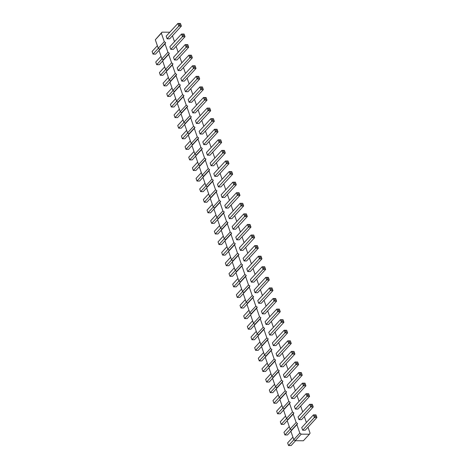 <?xml version="1.0" encoding="UTF-8"?>
<svg xmlns="http://www.w3.org/2000/svg" width="469" height="469" viewBox="0 0 469 469"><rect width="100%" height="100%" fill="white"/><g stroke="black" fill="none" stroke-linecap="round" stroke-linejoin="round"><path stroke-width="0.7" d="M161.348 33.211L155.315 39.765L162.004 32.162L161.348 33.211L164.273 41.671L165.668 42.738L165.006 43.787L167.937 52.252L169.332 53.319L168.67 54.369L171.601 62.828L172.991 63.895L172.334 64.945L175.265 73.41L176.655 74.477L175.998 75.527L178.929 83.986L180.319 85.053L179.662 86.103L182.593 94.568L183.983 95.635L183.326 96.684L186.257 105.144L187.647 106.211L186.99 107.26L189.922 115.726L191.311 116.793L190.649 117.842L193.58 126.302L194.975 127.369L194.313 128.418L197.244 136.884L198.639 137.95L197.977 139L200.908 147.459L202.297 148.526L201.641 149.576L204.572 158.041L205.961 159.108L205.305 160.158L208.236 168.617L209.625 169.684L208.969 170.734L211.9 179.199L213.289 180.266L212.633 181.315L215.564 189.781L216.954 190.842L216.297 191.891L219.222 200.357L220.618 201.424L219.955 202.473L222.886 210.939L224.282 212L223.619 213.049L226.55 221.515L227.946 222.582L227.283 223.631L230.215 232.096L231.604 233.157L230.947 234.207L233.879 242.672L235.268 243.739L234.611 244.789L237.543 253.254L238.932 254.315L238.275 255.365L241.207 263.83L242.596 264.897L241.94 265.946L244.871 274.412L246.26 275.473L245.604 276.528L248.529 284.988L249.924 286.055L249.262 287.104L252.193 295.57L253.588 296.631L252.926 297.686L255.857 306.146L257.247 307.213L256.59 308.262L259.521 316.727L260.911 317.789L260.254 318.844L263.185 327.303L264.575 328.37L263.918 329.42L266.849 337.885L268.239 338.946L267.582 340.002L270.513 348.461L271.903 349.528L271.246 350.578L274.172 359.043L275.567 360.104L274.904 361.159L277.836 369.619L279.231 370.686L278.568 371.735L281.5 380.201L282.895 381.262L282.232 382.317L285.164 390.777L286.553 391.844L285.897 392.893L288.828 401.358L290.217 402.425L289.561 403.475L292.492 411.934L293.881 413.001L293.225 414.051L296.156 422.516L297.545 423.583L296.889 424.633L299.82 433.092L301.209 434.159L309.411 434.218L310.068 433.168L308.004 427.206M169.813 32.214L162.004 32.162M155.315 39.765L158.246 48.225L164.273 41.671M158.246 48.225L159.636 49.292L158.979 50.341L161.905 58.807L163.3 59.868L162.637 60.923L165.569 69.383L166.964 70.45L166.302 71.499L169.233 79.965L170.628 81.026L169.966 82.081L172.897 90.54L174.286 91.607L173.63 92.657L176.561 101.122L177.95 102.183L177.294 103.239L180.225 111.698L181.614 112.765L180.958 113.815L183.889 122.28L185.278 123.341L184.622 124.396L187.553 132.856L188.943 133.923L188.286 134.972L191.211 143.438L192.607 144.499L191.944 145.554L194.875 154.014L196.271 155.081L195.608 156.13L198.539 164.596L199.929 165.663L199.272 166.712L202.203 175.172L203.593 176.238L202.936 177.288L205.868 185.753L207.257 186.82L206.6 187.87L209.532 196.329L210.921 197.396L210.264 198.446L213.196 206.911L214.585 207.978L213.928 209.027L216.854 217.487L218.249 218.554L217.587 219.603L220.518 228.069L221.913 229.136L221.251 230.185L224.182 238.645L225.577 239.712L224.915 240.761L227.846 249.227L229.235 250.294L228.579 251.343L231.51 259.803L232.9 260.87L232.243 261.919L235.174 270.384L236.564 271.451L235.907 272.501L238.838 280.96L240.228 282.027L239.571 283.077L242.502 291.542L243.892 292.609L243.235 293.658L246.161 302.118L247.556 303.185L246.893 304.234L249.825 312.7L251.22 313.767L250.557 314.816L253.489 323.276L254.884 324.343L254.221 325.392L257.153 333.858L258.542 334.925L257.886 335.974L260.817 344.439L262.206 345.501L261.55 346.55L264.481 355.015L265.87 356.082L265.214 357.132L268.145 365.597L269.534 366.658L268.878 367.708L271.809 376.173L273.198 377.24L272.536 378.29L275.467 386.755L276.862 387.816L276.2 388.865L279.131 397.331L280.526 398.398L279.864 399.447L282.795 407.913L284.185 408.974L283.528 410.023L286.459 418.489L287.849 419.556L287.192 420.605L290.123 429.071L291.513 430.132L290.856 431.187L293.787 439.646L295.177 440.713L303.379 440.772L309.411 434.218M306.38 422.522L304.34 416.624M302.716 411.946L300.676 406.048M299.052 401.364L297.012 395.467M295.394 390.788L293.348 384.891M291.73 380.207L289.684 374.309M288.066 369.631L286.02 363.733M284.402 359.049L282.361 353.151M280.738 348.473L278.697 342.575M277.073 337.891L275.033 331.993M273.409 327.315L271.369 321.417M269.745 316.733L267.705 310.836M266.087 306.157L264.041 300.26M262.423 295.576L260.377 289.678M258.759 285L256.719 279.102M255.095 274.418L253.055 268.52M251.431 263.842L249.391 257.944M247.767 253.26L245.727 247.362M244.103 242.684L242.063 236.786M240.445 232.102L238.399 226.205M236.781 221.526L234.734 215.629M233.116 210.944L231.07 205.047M229.452 200.363L227.412 194.471M225.788 189.787L223.748 183.889M222.124 179.205L220.084 173.307M218.46 168.629L216.42 162.731M214.796 158.047L212.756 152.149M211.138 147.471L209.092 141.574M207.474 136.889L205.428 130.992M203.81 126.313L201.77 120.416M200.146 115.732L198.106 109.834M196.482 105.156L194.442 99.258M192.818 94.574L190.777 88.676M189.154 83.998L187.113 78.1M185.495 73.416L183.449 67.518M181.831 62.84L179.785 56.942M178.167 52.258L176.121 46.361M174.503 41.682L172.463 35.785M269.687 335.001L282.156 321.242L283.44 321.247L283.933 322.326L272.249 335.018L269.687 335.001L268.766 332.357L280.456 319.659L283.018 319.682L280.456 319.659L281.371 322.303L283.933 322.326L283.018 319.682M266.023 324.425L277.707 311.727L280.269 311.744L268.585 324.442L266.023 324.425L265.102 321.781L276.792 309.083L279.354 309.1L280.269 311.744L279.354 309.1M258.695 303.267L270.379 290.569L272.94 290.587L261.256 303.285L258.695 303.267L257.78 300.623L269.464 287.925L272.026 287.943L272.94 290.587L272.026 287.943M262.359 313.843L274.043 301.145L276.604 301.168L264.921 313.861L262.359 313.843L261.444 311.199L273.128 298.501L275.69 298.524L276.604 301.168L275.69 298.524M255.03 292.685L266.714 279.987L269.282 280.011L257.592 292.703L255.03 292.685L254.116 290.041L265.8 277.343L268.362 277.367L269.282 280.011L268.362 277.367M247.702 271.528L259.392 258.829L261.954 258.853L250.264 271.545L247.702 271.528L246.788 268.884L258.478 256.185L261.04 256.203L261.954 258.853L261.04 256.203M251.366 282.109L263.056 269.411L265.618 269.429L253.928 282.127L251.366 282.109L250.452 279.465L262.136 266.767L264.698 266.785L265.618 269.429L264.698 266.785M240.38 250.37L252.855 236.611L254.134 236.616L254.626 237.695L242.942 250.387L240.38 250.37L239.46 247.726L251.15 235.028L253.711 235.045L251.15 235.028L252.064 237.672L254.626 237.695L253.711 235.045M244.038 260.952L255.728 248.253L258.29 248.271L246.606 260.969L244.038 260.952L243.124 258.308L254.814 245.609L257.375 245.627L258.29 248.271L257.375 245.627M211.073 165.739L222.757 153.041L225.319 153.058L213.635 165.756L211.073 165.739L210.153 163.095L221.843 150.397L224.405 150.414L225.319 153.058L224.405 150.414M214.738 176.321L226.421 163.622L228.983 163.64L217.299 176.338L214.738 176.321L213.817 173.671L225.507 160.978L228.069 160.996L228.983 163.64L228.069 160.996M218.396 186.897L230.871 173.131L232.155 173.143L232.647 174.222L220.963 186.914L218.396 186.897L217.481 184.253L229.171 171.554L231.733 171.572L229.171 171.554L230.086 174.198L232.647 174.222L231.733 171.572M225.724 208.054L238.199 194.289L239.483 194.301L239.976 195.38L228.286 208.072L225.724 208.054L224.809 205.41L236.493 192.712L239.055 192.73L236.493 192.712L237.414 195.356L239.976 195.38L239.055 192.73M222.06 197.478L233.75 184.78L236.312 184.798L224.622 197.496L222.06 197.478L221.145 194.828L232.829 182.136L235.397 182.154L236.312 184.798L235.397 182.154M229.388 218.636L241.863 204.871L243.141 204.883L243.634 205.955L231.95 218.654L229.388 218.636L228.473 215.986L240.157 203.294L242.719 203.312L240.157 203.294L241.072 205.938L243.634 205.955L242.719 203.312M236.716 239.794L248.4 227.096L250.962 227.113L239.278 239.811L236.716 239.794L235.801 237.15L247.485 224.452L250.047 224.469L250.962 227.113L250.047 224.469M233.052 229.212L245.527 215.453L246.805 215.459L247.298 216.537L235.614 229.23L233.052 229.212L232.137 226.568L243.821 213.87L246.383 213.887L243.821 213.87L244.736 216.514L247.298 216.537L246.383 213.887M185.431 91.684L197.115 78.991L199.677 79.009L187.993 91.707L185.431 91.684L184.51 89.04L196.2 76.347L198.762 76.365L199.677 79.009L198.762 76.365M189.089 102.265L200.779 89.567L203.341 89.585L191.657 102.283L189.089 102.265L188.175 99.621L199.864 86.923L202.426 86.941L203.341 89.585L202.426 86.941M192.753 112.841L204.443 100.149L207.005 100.167L195.315 112.865L192.753 112.841L191.839 110.197L203.523 97.505L206.09 97.523L207.005 100.167L206.09 97.523M203.745 144.581L215.429 131.883L217.991 131.9L206.307 144.599L203.745 144.581L202.831 141.937L214.515 129.239L217.077 129.256L217.991 131.9L217.077 129.256M200.081 134.005L211.765 121.307L214.333 121.324L202.643 134.023L200.081 134.005L199.167 131.355L210.851 118.663L213.413 118.68L214.333 121.324L213.413 118.68M196.417 123.423L208.893 109.658L210.176 109.67L210.669 110.743L198.979 123.441L196.417 123.423L195.503 120.779L207.187 108.081L209.749 108.099L207.187 108.081L208.107 110.725L210.669 110.743L209.749 108.099M207.409 155.163L219.093 142.465L221.655 142.482L209.971 155.18L207.409 155.163L206.495 152.513L218.179 139.821L220.741 139.838L221.655 142.482L220.741 139.838M170.775 49.368L182.459 36.676L185.026 36.693L173.337 49.392L170.775 49.368L169.86 46.724L181.544 34.032L184.106 34.049L185.026 36.693L184.106 34.049M174.439 59.95L186.123 47.252L188.685 47.269L177.001 59.968L174.439 59.95L173.524 57.306L185.208 44.608L187.77 44.625L188.685 47.269L187.77 44.625M178.103 70.526L189.787 57.834L192.349 57.851L180.665 70.549L178.103 70.526L177.188 67.882L188.872 55.19L191.434 55.207L192.349 57.851L191.434 55.207M181.767 81.108L193.451 68.41L196.013 68.427L184.329 81.125L181.767 81.108L180.852 78.464L192.536 65.766L195.098 65.783L196.013 68.427L195.098 65.783M302.652 430.214L314.341 417.516L316.903 417.533L305.213 430.231L302.652 430.214L301.737 427.57L313.427 414.872L315.989 414.889L316.903 417.533L315.989 414.889M298.993 419.632L310.677 406.94L313.239 406.957L301.555 419.655L298.993 419.632L298.073 416.988L309.763 404.29L312.325 404.313L313.239 406.957L312.325 404.313M291.665 398.474L303.349 385.782L305.911 385.799L294.227 398.498L291.665 398.474L290.751 395.83L302.435 383.132L304.997 383.155L305.911 385.799L304.997 383.155M295.329 409.056L307.013 396.358L309.575 396.375L297.891 409.074L295.329 409.056L294.409 406.412L306.099 393.714L308.661 393.731L309.575 396.375L308.661 393.731M277.009 356.159L288.699 343.466L291.261 343.484L279.571 356.182L277.009 356.159L276.094 353.515L287.778 340.816L290.346 340.84L291.261 343.484L290.346 340.84M280.673 366.74L293.148 352.975L294.432 352.987L294.925 354.06L283.235 366.758L280.673 366.74L279.759 364.096L291.442 351.398L294.004 351.416L291.442 351.398L292.363 354.042L294.925 354.06L294.004 351.416M284.337 377.316L296.813 363.557L298.091 363.563L298.589 364.642L286.899 377.34L284.337 377.316L283.423 374.672L295.107 361.974L297.668 361.998L295.107 361.974L296.021 364.624L298.589 364.642L297.668 361.998M288.001 387.898L299.685 375.2L302.247 375.218L290.563 387.916L288.001 387.898L287.087 385.254L298.771 372.556L301.333 372.574L302.247 375.218L301.333 372.574M273.345 345.583L285.035 332.884L287.597 332.902L275.913 345.6L273.345 345.583L272.43 342.939L284.12 330.24L286.682 330.258L287.597 332.902L286.682 330.258M167.111 38.792L178.8 26.094L181.362 26.112L169.672 38.81L167.111 38.792L166.196 36.148L177.88 23.45L180.448 23.468L181.362 26.112L180.448 23.468M159.636 49.292L165.668 42.738M158.979 50.341L165.006 43.787M161.905 58.807L167.937 52.252M163.3 59.868L169.332 53.319M162.637 60.923L168.67 54.369M165.569 69.383L171.601 62.828M166.964 70.45L172.991 63.895M166.302 71.499L172.334 64.945M169.233 79.965L175.265 73.41M170.628 81.026L176.655 74.477M169.966 82.081L175.998 75.527M172.897 90.54L178.929 83.986M174.286 91.607L180.319 85.053M173.63 92.657L179.662 86.103M176.561 101.122L182.593 94.568M177.95 102.183L183.983 95.635M177.294 103.239L183.326 96.684M180.225 111.698L186.257 105.144M181.614 112.765L187.647 106.211M180.958 113.815L186.99 107.26M183.889 122.28L189.922 115.726M185.278 123.341L191.311 116.793M184.622 124.396L190.649 117.842M187.553 132.856L193.58 126.302M188.943 133.923L194.975 127.369M188.286 134.972L194.313 128.418M191.211 143.438L197.244 136.884M192.607 144.499L198.639 137.95M191.944 145.554L197.977 139M194.875 154.014L200.908 147.459M196.271 155.081L202.297 148.526M195.608 156.13L201.641 149.576M198.539 164.596L204.572 158.041M199.929 165.663L205.961 159.108M199.272 166.712L205.305 160.158M202.203 175.172L208.236 168.617M203.593 176.238L209.625 169.684M202.936 177.288L208.969 170.734M205.868 185.753L211.9 179.199M207.257 186.82L213.289 180.266M206.6 187.87L212.633 181.315M209.532 196.329L215.564 189.781M210.921 197.396L216.954 190.842M210.264 198.446L216.297 191.891M213.196 206.911L219.222 200.357M214.585 207.978L220.618 201.424M213.928 209.027L219.955 202.473M216.854 217.487L222.886 210.939M218.249 218.554L224.282 212M217.587 219.603L223.619 213.049M220.518 228.069L226.55 221.515M221.913 229.136L227.946 222.582M221.251 230.185L227.283 223.631M224.182 238.645L230.215 232.096M225.577 239.712L231.604 233.157M224.915 240.761L230.947 234.207M227.846 249.227L233.879 242.672M229.235 250.294L235.268 243.739M228.579 251.343L234.611 244.789M231.51 259.803L237.543 253.254M232.9 260.87L238.932 254.315M232.243 261.919L238.275 255.365M235.174 270.384L241.207 263.83M236.564 271.451L242.596 264.897M235.907 272.501L241.94 265.946M238.838 280.96L244.871 274.412M240.228 282.027L246.26 275.473M239.571 283.077L245.604 276.528M242.502 291.542L248.529 284.988M243.892 292.609L249.924 286.055M243.235 293.658L249.262 287.104M246.161 302.118L252.193 295.57M247.556 303.185L253.588 296.631M246.893 304.234L252.926 297.686M249.825 312.7L255.857 306.146M251.22 313.767L257.247 307.213M250.557 314.816L256.59 308.262M253.489 323.276L259.521 316.727M254.884 324.343L260.911 317.789M254.221 325.392L260.254 318.844M257.153 333.858L263.185 327.303M258.542 334.925L264.575 328.37M257.886 335.974L263.918 329.42M260.817 344.439L266.849 337.885M262.206 345.501L268.239 338.946M261.55 346.55L267.582 340.002M264.481 355.015L270.513 348.461M265.87 356.082L271.903 349.528M265.214 357.132L271.246 350.578M268.145 365.597L274.172 359.043M269.534 366.658L275.567 360.104M268.878 367.708L274.904 361.159M271.809 376.173L277.836 369.619M273.198 377.24L279.231 370.686M272.536 378.29L278.568 371.735M275.467 386.755L281.5 380.201M276.862 387.816L282.895 381.262M276.2 388.865L282.232 382.317M279.131 397.331L285.164 390.777M280.526 398.398L286.553 391.844M279.864 399.447L285.897 392.893M282.795 407.913L288.828 401.358M284.185 408.974L290.217 402.425M283.528 410.023L289.561 403.475M286.459 418.489L292.492 411.934M287.849 419.556L293.881 413.001M287.192 420.605L293.225 414.051M290.123 429.071L296.156 422.516M291.513 430.132L297.545 423.583M290.856 431.187L296.889 424.633M293.787 439.646L299.82 433.092M295.177 440.713L301.209 434.159M260.922 344.522L255.587 350.32L254.667 347.676L259.949 341.936M255.587 350.32L258.149 350.337L261.573 346.62M257.264 333.94L251.923 339.744L254.485 339.761L257.909 336.039M251.923 339.744L251.009 337.1L256.285 331.36M249.936 312.782L244.595 318.586L247.157 318.603L250.581 314.881M244.595 318.586L243.681 315.942L248.963 310.202M253.6 323.364L248.259 329.162L250.821 329.179L254.245 325.463M248.259 329.162L247.345 326.518L252.627 320.778M246.272 302.206L240.931 308.004L243.493 308.022L246.917 304.305M240.931 308.004L240.017 305.36L245.299 299.621M238.944 281.048L233.603 286.846L236.171 286.864L239.595 283.147M233.603 286.846L232.688 284.202L237.971 278.463M242.608 291.624L237.267 297.428L239.829 297.446L243.253 293.723M237.267 297.428L236.353 294.778L241.635 289.045M231.616 259.89L226.281 265.689L225.366 263.045L230.642 257.305M226.281 265.689L228.843 265.706L232.266 261.989M235.28 270.466L229.945 276.27L232.507 276.288L235.93 272.565M229.945 276.27L229.024 273.62L234.307 267.887M202.315 175.254L196.974 181.057L199.536 181.075L202.96 177.358M196.974 181.057L196.06 178.413L201.336 172.674M205.973 185.835L200.638 191.633L203.2 191.657L206.624 187.934M200.638 191.633L199.718 188.989L205 183.256M209.637 196.411L204.302 202.215L203.382 199.571L208.664 193.832M204.302 202.215L206.864 202.233L210.288 198.516M216.965 217.575L211.625 223.373L210.71 220.729L215.992 214.99M211.625 223.373L214.186 223.391L217.61 219.674M213.301 206.993L207.96 212.797L210.522 212.815L213.952 209.092M207.96 212.797L207.046 210.147L212.328 204.414M220.629 228.151L215.289 233.955L214.374 231.305L219.656 225.571M215.289 233.955L217.851 233.972L221.274 230.25M227.957 249.309L222.617 255.113L225.179 255.13L228.602 251.407M222.617 255.113L221.702 252.463L226.984 246.729M224.293 238.733L218.953 244.531L218.038 241.887L223.32 236.147M218.953 244.531L221.515 244.548L224.938 240.832M176.666 101.204L171.332 107.002L173.893 107.026L177.317 103.303M171.332 107.002L170.411 104.358L175.693 98.619M180.331 111.78L174.996 117.584L177.558 117.602L180.981 113.885M174.996 117.584L174.075 114.94L179.357 109.201M183.995 122.362L178.654 128.16L181.222 128.184L184.645 124.461M178.654 128.16L177.739 125.516L183.021 119.777M194.987 154.096L189.646 159.9L192.208 159.917L195.632 156.2M189.646 159.9L188.731 157.256L194.014 151.516M191.323 143.52L185.982 149.318L188.544 149.341L191.968 145.619M185.982 149.318L185.067 146.674L190.35 140.94M187.659 132.938L182.318 138.742L181.403 136.098L186.685 130.359M182.318 138.742L184.88 138.76L188.304 135.043M198.651 164.678L193.31 170.476L195.872 170.499L199.296 166.776M193.31 170.476L192.396 167.832L197.678 162.098M162.016 58.889L156.675 64.687L159.237 64.71L162.661 60.988M156.675 64.687L155.761 62.043L161.043 56.303M165.68 69.465L160.339 75.269L162.901 75.286L166.325 71.564M160.339 75.269L159.425 72.625L164.707 66.885M169.344 80.047L164.003 85.845L166.565 85.868L169.989 82.145M164.003 85.845L163.089 83.201L168.371 77.461M173.008 90.623L167.668 96.426L170.229 96.444L173.653 92.721M167.668 96.426L166.753 93.782L172.029 88.043M293.893 439.729L288.552 445.532L291.12 445.55L295.57 440.713M288.552 445.532L287.638 442.888L292.92 437.149M290.229 429.153L284.894 434.951L287.456 434.968L290.88 431.251M284.894 434.951L283.974 432.307L289.256 426.567M282.907 407.995L277.566 413.793L280.128 413.81L283.552 410.094M277.566 413.793L276.651 411.149L281.933 405.409M286.565 418.571L281.23 424.375L283.792 424.392L287.216 420.67M281.23 424.375L280.315 421.731L285.592 415.991M268.25 365.679L262.91 371.477L265.477 371.495L268.901 367.778M262.91 371.477L261.995 368.833L267.277 363.094M271.914 376.255L266.574 382.059L265.659 379.415L270.941 373.676M266.574 382.059L269.136 382.077L272.559 378.354M275.579 386.837L270.238 392.635L269.323 389.991L274.605 384.252M270.238 392.635L272.8 392.653L276.223 388.936M279.243 397.413L273.902 403.217L276.464 403.234L279.887 399.512M273.902 403.217L272.987 400.573L278.269 394.834M264.586 355.097L259.251 360.901L261.813 360.919L265.237 357.196M259.251 360.901L258.331 358.257L263.613 352.518M158.352 48.307L153.011 54.111L155.573 54.128L159.003 50.406M153.011 54.111L152.097 51.467L157.379 45.728M278.035 309.341L278.498 310.66L277.707 311.727L276.792 309.083L279.319 309.347M270.713 288.183L271.17 289.502L270.379 290.569L269.464 287.925L271.991 288.189M274.377 298.759L274.834 300.084L274.043 301.145L273.128 298.501L275.655 298.771M268.79 278.932L267.506 278.926L266.714 279.987L265.8 277.343L268.327 277.613M259.72 256.443L260.178 257.768L259.392 258.829L258.478 256.185L261.004 256.455M263.385 267.025L263.842 268.344L263.056 269.411L262.136 266.767L264.668 267.031M256.056 245.862L256.514 247.186L255.728 248.253L254.814 245.609L257.34 245.873M224.827 151.985L223.549 151.974L222.757 153.041L221.843 150.397L224.37 150.66M226.75 161.23L227.207 162.555L226.421 163.622L225.507 160.978L228.034 161.242M234.078 182.388L234.535 183.713L233.75 184.78L232.829 182.136L235.362 182.4M248.734 224.704L249.191 226.029L248.4 227.096L247.485 224.452L250.012 224.715M199.184 77.93L197.9 77.924L197.115 78.991L196.2 76.347L198.727 76.611M202.848 88.512L201.564 88.5L200.779 89.567L199.864 86.923L202.391 87.187M206.512 99.088L205.229 99.082L204.443 100.149L203.523 97.505L206.055 97.769M215.763 129.497L216.221 130.816L215.429 131.883L214.515 129.239L217.041 129.503M212.099 118.915L212.557 120.24L211.765 121.307L210.851 118.663L213.377 118.927M221.163 141.409L219.885 141.398L219.093 142.465L218.179 139.821L220.706 140.084M182.793 34.284L183.25 35.609L182.459 36.676L181.544 34.032L184.071 34.296M188.192 46.197L186.914 46.185L186.123 47.252L185.208 44.608L187.735 44.872M190.121 55.442L190.578 56.767L189.787 57.834L188.872 55.19L191.399 55.453M193.785 66.023L194.242 67.343L193.451 68.41L192.536 65.766L195.063 66.029M314.67 415.129L315.127 416.449L314.341 417.516L313.427 414.872L315.954 415.135M311.006 404.548L311.463 405.873L310.677 406.94L309.763 404.29L312.29 404.559M303.683 383.39L304.141 384.715L303.349 385.782L302.435 383.132L304.961 383.402M309.083 395.303L307.805 395.291L307.013 396.358L306.099 393.714L308.625 393.978M289.027 341.074L289.484 342.399L288.699 343.466L287.778 340.816L290.311 341.086M300.019 372.814L300.477 374.133L299.685 375.2L298.771 372.556L301.297 372.82M285.363 330.498L285.82 331.818L285.035 332.884L284.12 330.24L286.647 330.504M180.87 25.039L179.586 25.027L178.8 26.094L177.88 23.45L180.413 23.714M282.156 321.242L281.699 319.917M283.44 321.247L282.983 319.928M278.498 310.66L279.776 310.671M271.17 289.502L272.448 289.514M274.834 300.084L276.112 300.09M267.506 278.926L267.049 277.601M260.178 257.768L261.462 257.774M263.842 268.344L265.126 268.356M252.855 236.611L252.392 235.286M254.134 236.616L253.676 235.297M256.514 247.186L257.798 247.198M223.549 151.974L223.086 150.655M227.207 162.555L228.491 162.567M230.871 173.131L230.414 171.812M232.155 173.143L231.698 171.824M238.199 194.289L237.742 192.97M239.483 194.301L239.02 192.982M234.535 183.713L235.819 183.725M241.863 204.871L241.406 203.546M243.141 204.883L242.684 203.558M249.191 226.029L250.469 226.04M245.527 215.453L245.07 214.128M246.805 215.459L246.348 214.14M197.9 77.924L197.443 76.599M201.564 88.5L201.107 87.181M205.229 99.082L204.771 97.757M216.221 130.816L217.499 130.828M212.557 120.24L213.841 120.252M208.893 109.658L208.435 108.339M210.176 109.67L209.719 108.345M219.885 141.398L219.428 140.073M183.25 35.609L184.534 35.615M186.914 46.185L186.457 44.866M190.578 56.767L191.856 56.772M194.242 67.343L195.52 67.354M315.127 416.449L316.411 416.46M311.463 405.873L312.747 405.878M304.141 384.715L305.419 384.721M307.805 395.291L307.342 393.972M289.484 342.399L290.768 342.405M293.148 352.975L292.691 351.656M294.432 352.987L293.975 351.662M296.813 363.557L296.355 362.232M298.091 363.563L297.633 362.244M300.477 374.133L301.755 374.145M285.82 331.818L287.104 331.829M179.586 25.027L179.129 23.708"/></g></svg>
